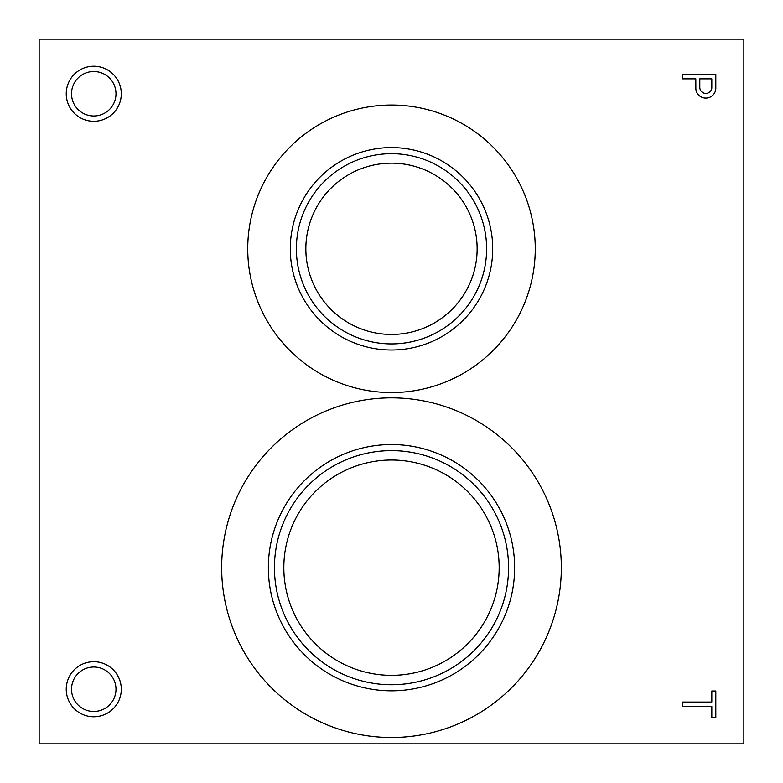 <?xml version="1.0" encoding="UTF-8"?>
<svg xmlns="http://www.w3.org/2000/svg" width="783" height="783" viewBox="0 0 783 783"><rect width="100%" height="100%" fill="white"/><g stroke="black" fill="none" stroke-linecap="round" stroke-linejoin="round"><path stroke-width="1.17" d="M743.85 743.85L743.85 39.15L39.15 39.15L39.15 743.85L743.85 743.85M715.809 717.629L715.809 690.998L711.816 690.998L711.816 702.048L682.189 702.048L682.189 706.52L711.816 706.52L711.816 717.629L715.809 717.629M695.852 89.047A10.003 10.003 0 0 0 706.07 98.09A10.003 10.003 0 0 0 715.809 88.528L715.809 74.385L682.189 74.385L682.189 78.858L695.813 78.858L695.852 89.047M66.242 93.764A27.522 27.522 0 0 0 107.525 117.607A27.522 27.522 0 0 0 107.525 69.922A27.522 27.522 0 0 0 66.242 93.764M66.242 689.236A27.522 27.522 0 0 0 107.525 713.078A27.522 27.522 0 0 0 107.525 665.393A27.522 27.522 0 0 0 66.242 689.236M247.741 248.798A143.759 143.759 0 0 0 463.379 373.295A143.759 143.759 0 0 0 463.379 124.301A143.759 143.759 0 0 0 247.741 248.798M221.667 567.675A169.833 169.833 0 0 0 476.416 714.752A169.833 169.833 0 0 0 476.416 420.598A169.833 169.833 0 0 0 221.667 567.675M283.828 567.675A107.672 107.672 0 0 0 445.331 660.921A107.672 107.672 0 0 0 445.331 474.429A107.672 107.672 0 0 0 283.828 567.675M274.441 567.675A117.058 117.058 0 0 0 450.029 669.054A117.058 117.058 0 0 0 450.029 466.296A117.058 117.058 0 0 0 274.441 567.675M268.354 567.675A123.146 123.146 0 0 0 453.073 674.32A123.146 123.146 0 0 0 453.073 461.03A123.146 123.146 0 0 0 268.354 567.675M305.85 248.798A85.65 85.65 0 0 0 434.32 322.968A85.65 85.65 0 0 0 434.32 174.629A85.65 85.65 0 0 0 305.85 248.798M296.375 248.798A95.125 95.125 0 0 0 439.057 331.18A95.125 95.125 0 0 0 439.057 166.417A95.125 95.125 0 0 0 296.375 248.798M290.287 248.798A101.213 101.213 0 0 0 442.101 336.455A101.213 101.213 0 0 0 442.101 161.141A101.213 101.213 0 0 0 290.287 248.798M71.527 689.236A22.237 22.237 0 0 0 104.883 708.488A22.237 22.237 0 0 0 104.883 669.984A22.237 22.237 0 0 0 71.527 689.236M71.527 93.764A22.237 22.237 0 0 0 104.883 113.016A22.237 22.237 0 0 0 104.883 74.512A22.237 22.237 0 0 0 71.527 93.764M711.816 88.117L711.816 78.858L699.806 78.858L699.806 87.412A6.029 6.029 0 0 0 705.483 93.422A6.029 6.029 0 0 0 711.816 88.117"/></g></svg>
